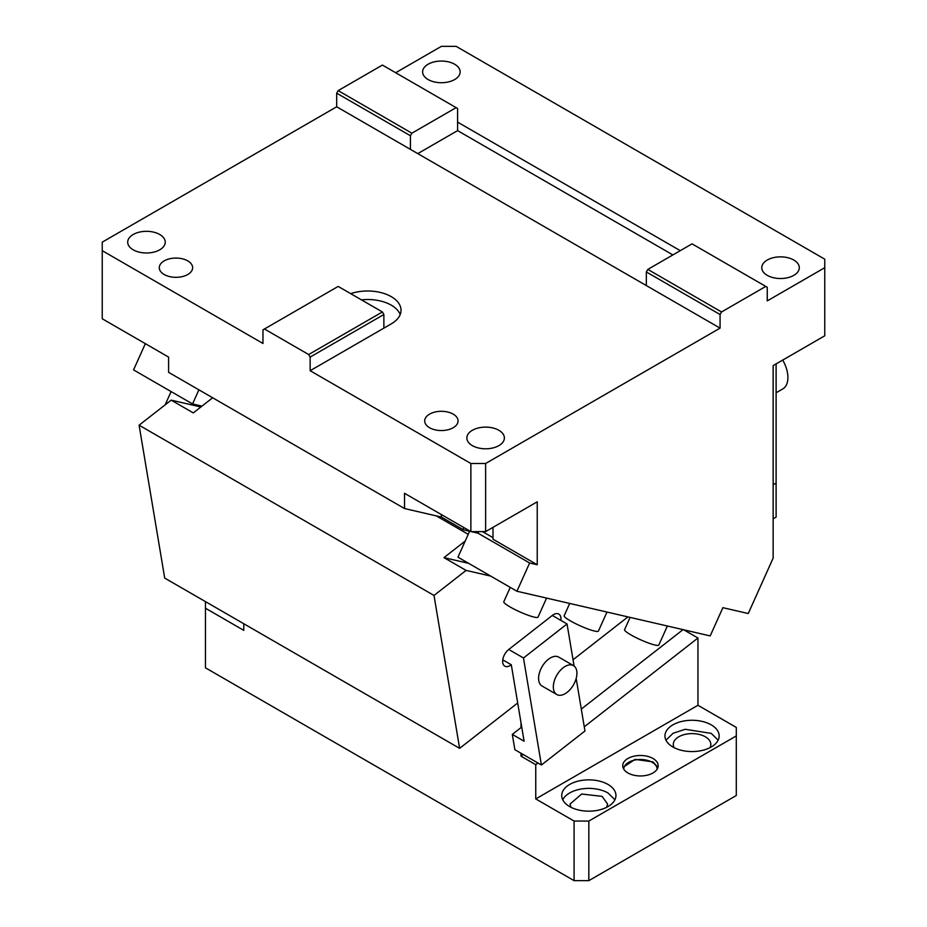 <?xml version="1.0" encoding="UTF-8"?>
<svg xmlns="http://www.w3.org/2000/svg" width="927" height="927" viewBox="0 0 927 927"><rect width="100%" height="100%" fill="white"/><g stroke="black" fill="none" stroke-linecap="round" stroke-linejoin="round"><path stroke-width="1.39" d="M201.982 406.13L192.549 403.952L133.558 369.896L145.342 343.662M192.549 403.952L198.888 389.827M824.763 267.694L767.255 300.893L767.255 287.277L765.783 286.42L721.542 311.959L720.07 314.52L720.07 328.135L485.621 463.5L485.621 531.6L537.231 501.808L537.231 564.752L529.63 562.99L516.942 591.241L710.198 635.91L722.886 607.672L748.251 613.535L773.153 558.1L773.153 365.597L824.763 335.794L824.763 259.178L456.13 46.35L441.379 46.35L395.667 72.746M672.886 254.925L457.602 130.626L457.602 108.494L456.13 107.648L411.889 133.187L338.17 90.614L382.399 65.075L456.13 107.648M411.889 133.187L410.418 135.736L336.686 93.175L338.17 90.614M336.686 93.175L336.686 106.79L410.418 149.363L410.418 135.736M336.686 106.79L102.237 242.156L102.237 318.772L168.587 357.08L168.587 372.33L404.52 508.541L441.379 517.069L463.5 529.838L463.5 527.347M492.99 527.347L492.99 539.213L537.231 564.752M765.783 286.42L692.052 243.859L647.822 269.398L721.542 311.959M720.07 314.52L646.339 271.947L647.822 269.398M646.339 271.947L646.339 285.574L410.418 149.363M720.07 328.135L646.339 285.574M485.621 531.6L470.87 531.6L470.87 463.5L485.621 463.5M441.379 514.578L441.379 517.069M516.942 591.241L457.961 557.185L469.607 531.252M470.87 531.6L404.52 493.291L404.52 508.541M457.602 130.626L417.787 153.615M454.647 64.23A18.772 10.834 180 0 1 460.151 71.889A18.772 10.834 180 0 1 448.564 81.9A18.772 10.834 180 0 1 428.112 79.548A18.772 10.834 180 0 1 422.619 71.889A18.772 10.834 180 0 1 434.195 61.877A18.772 10.834 180 0 1 454.647 64.23M793.802 260.035A18.772 10.834 180 0 1 799.294 267.694A18.772 10.834 180 0 1 787.707 277.706A18.772 10.834 180 0 1 767.255 275.354A18.772 10.834 180 0 1 761.762 267.694A18.772 10.834 180 0 1 773.35 257.683A18.772 10.834 180 0 1 793.802 260.035M350.707 293.662A33.36 19.258 0 0 1 391.252 296.64A33.36 19.258 0 0 1 401.02 310.255A33.36 19.258 0 0 1 391.252 323.882L383.871 328.135L383.871 314.52L382.399 311.959L338.17 286.42L262.967 329.838L262.967 343.465L102.237 250.672M164.172 274.508A16.686 9.629 180 0 1 159.282 267.694A16.686 9.629 180 0 1 169.583 258.795A16.686 9.629 180 0 1 187.764 260.881A16.686 9.629 180 0 1 192.642 267.694A16.686 9.629 180 0 1 182.352 276.594A16.686 9.629 180 0 1 164.172 274.508M429.583 427.741A16.686 9.629 180 0 1 424.705 420.928A16.686 9.629 180 0 1 434.995 412.028A16.686 9.629 180 0 1 453.176 414.126A16.686 9.629 180 0 1 458.065 420.928A16.686 9.629 180 0 1 447.764 429.827A16.686 9.629 180 0 1 429.583 427.741M133.198 249.815A18.772 10.834 180 0 1 127.706 242.156A18.772 10.834 180 0 1 139.293 232.144A18.772 10.834 180 0 1 159.745 234.496A18.772 10.834 180 0 1 165.238 242.156A18.772 10.834 180 0 1 153.65 252.167A18.772 10.834 180 0 1 133.198 249.815M472.353 445.62A18.772 10.834 180 0 1 466.849 437.961A18.772 10.834 180 0 1 478.436 427.95A18.772 10.834 180 0 1 498.888 430.29A18.772 10.834 180 0 1 504.381 437.961A18.772 10.834 180 0 1 492.805 447.973A18.772 10.834 180 0 1 472.353 445.62M470.87 463.5L310.151 370.707L310.151 357.08L308.668 354.531L382.399 311.959M308.668 354.531L264.438 328.992M310.151 357.08L383.871 314.52M773.153 518.842L776.108 517.139L776.108 483.083L773.153 484.786M782.712 360.07A25.029 14.45 60 0 1 782.712 388.969L776.108 392.793M667.37 626.015L658.819 645.053A18.772 2.665 -155.8 0 1 654.508 644.914A18.772 2.665 -155.8 0 1 635.088 637.15A18.772 2.665 -155.8 0 1 624.578 629.676L630.093 617.394M606.976 612.052L598.425 631.09A18.772 2.665 -155.8 0 1 588.147 629.074A18.772 2.665 -155.8 0 1 570.429 620.893A18.772 2.665 -155.8 0 1 564.184 615.713L569.699 603.431M546.582 598.089L538.031 617.127A18.772 2.665 -155.8 0 1 527.753 615.111A18.772 2.665 -155.8 0 1 510.047 606.93A18.772 2.665 -155.8 0 1 503.79 601.75L510.256 587.37M400.197 314.52A33.36 19.258 0 0 0 391.252 305.157A33.36 19.258 0 0 0 361.414 299.85M383.871 328.135L310.151 370.707M457.602 122.121L680.256 250.661M776.108 363.894L776.108 483.083M529.63 562.99L478.112 533.245L471.136 531.6M470.696 531.507L463.5 529.838M478.738 531.6L478.019 533.199M459.618 748.356L434.01 595.458L139.096 425.192L164.705 578.089L459.618 748.356L517.695 702.99L524.103 741.218L512.307 734.404L514.867 749.688L541.403 765.018L584.972 730.997L576.177 678.483M212.665 397.776L193.291 412.909L171.182 400.14L200.858 406.999M434.01 595.458L466.084 570.406L490.719 576.096M465.215 541.044L443.963 557.637L466.084 570.406M468.228 534.323L436.327 515.899M139.096 425.192L171.182 400.14M560.847 620.383A10.429 6.026 120 0 0 558.796 614.068A10.429 6.026 120 0 0 552.307 615.447L508.738 649.479A10.429 6.026 120 0 0 502.99 658.622A10.429 6.026 120 0 0 504.809 666.154A10.429 6.026 120 0 0 511.298 664.763L517.695 702.99M502.758 659.827L511.298 664.763M574.091 666.038L567.046 623.964L552.307 615.447M508.738 649.479L523.488 657.985L541.403 765.018M567.046 623.964L523.488 657.985M576.478 677.231A16.686 9.629 120 0 0 573.477 665.621A16.686 9.629 120 0 0 553.778 682.898A16.686 9.629 120 0 0 556.791 694.52A16.686 9.629 120 0 0 576.478 677.231M556.791 694.52L542.04 686.003A16.686 9.629 -60 0 1 541.345 685.528A16.686 9.629 -60 0 1 539.039 674.392A16.686 9.629 -60 0 1 558.726 657.104L573.477 665.621M512.307 734.404L521.727 727.046M573.048 659.769L627.938 616.895M443.963 557.637L468.598 563.326M482.503 531.6L492.99 537.66M205.458 601.611L205.458 667.822L574.091 880.65L574.091 821.055L588.83 821.055L588.83 880.65L736.293 795.517L736.293 735.922L588.83 821.055M736.293 735.922L736.293 727.417L697.95 705.273L697.95 638.019L683.697 629.792M697.95 705.273L535.748 798.923L535.748 764.694L537.915 763.002M584.265 726.803L697.95 638.019M535.748 798.923L574.091 821.055M569.665 806.583A27.115 15.655 0 0 0 599.213 809.978A27.115 15.655 0 0 0 615.945 795.517A27.115 15.655 0 0 0 608.008 784.451A27.115 15.655 0 0 0 578.46 781.055A27.115 15.655 0 0 0 561.727 795.517A27.115 15.655 0 0 0 569.665 806.583M672.886 746.988A27.115 15.655 0 0 0 702.423 750.383A27.115 15.655 0 0 0 719.167 735.922A27.115 15.655 0 0 0 711.218 724.856A27.115 15.655 0 0 0 681.681 721.461A27.115 15.655 0 0 0 664.949 735.922A27.115 15.655 0 0 0 672.886 746.988M652.979 758.483A17.729 10.232 0 0 0 633.662 756.27A17.729 10.232 0 0 0 622.724 765.725A17.729 10.232 0 0 0 627.915 772.956A17.729 10.232 0 0 0 647.231 775.181A17.729 10.232 0 0 0 658.17 765.725A17.729 10.232 0 0 0 652.979 758.483M614.925 799.769L608.008 792.967A27.115 15.655 0 0 0 562.747 799.769M606.745 807.266L607.602 804.033L602.11 796.374L581.658 794.022L570.07 804.033L570.928 807.266M588.83 880.65L574.091 880.65M709.966 747.672A18.772 10.834 0 0 0 710.824 744.439A18.772 10.834 0 0 0 705.32 736.78A18.772 10.834 0 0 0 684.868 734.427A18.772 10.834 0 0 0 673.292 744.439A18.772 10.834 0 0 0 674.138 747.672M718.147 740.186L711.218 733.373L685.215 729.294L673.083 733.257L665.968 740.186M657.127 769.178A16.686 9.629 0 0 0 657.127 769.132A16.686 9.629 0 0 0 652.237 762.318A16.686 9.629 0 0 0 634.056 760.233A16.686 9.629 0 0 0 623.767 769.132A16.686 9.629 0 0 0 623.767 769.178M657.927 767.429L652.979 761.89L635.053 759.375L622.967 767.429M535.748 764.694L521.009 756.177L523.176 754.485M581.299 709.085L683.037 629.642M205.458 608.228L243.789 630.36L243.789 623.744M521.009 756.177L521.009 753.234M521.009 727.602L521.009 722.736M171.101 391.565L165.133 404.856"/></g></svg>
